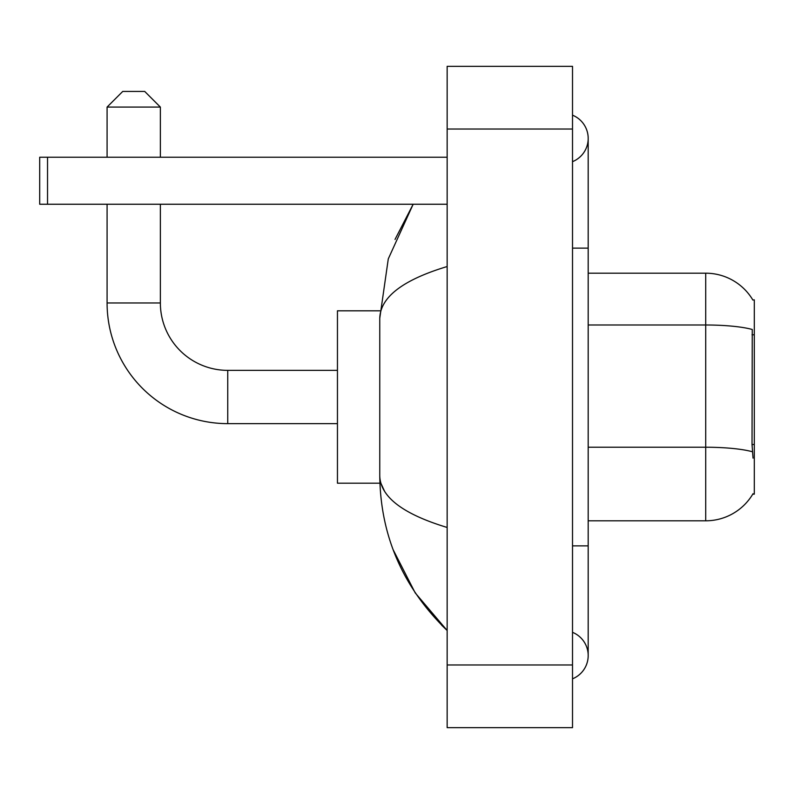 <?xml version="1.0" encoding="UTF-8"?>
<svg xmlns="http://www.w3.org/2000/svg" width="794" height="794" viewBox="0 0 794 794"><rect width="100%" height="100%" fill="white"/><g stroke="black" fill="none" stroke-linecap="round" stroke-linejoin="round"><path stroke-width="1.19" d="M752.762 494.156L753.04 493.689A54.846 54.846 0 0 1 705.717 520.804A54.846 54.846 0 0 0 752.762 494.156L754.3 494.156L754.3 299.844L752.871 300.033A54.846 54.846 0 0 0 705.717 273.196L588.185 273.196M753.04 458.118L752.027 444.501L752.255 329.48A54.846 9.528 180 0 0 705.717 324.994L705.717 273.196A54.846 54.846 0 0 1 752.871 300.033M752.424 451.766A54.846 9.528 180 0 0 705.717 447.23L705.717 520.804L588.185 520.804M337.45 423.639L227.749 423.639L227.749 370.361A67.381 67.381 0 0 1 160.368 302.971L160.368 204.247M227.749 423.639A120.668 120.668 0 0 1 107.081 302.971L107.081 204.247M337.45 370.361L227.749 370.361A67.381 67.381 0 0 1 160.368 302.971L107.081 302.971M122.752 91.419L144.697 91.419L160.368 107.081L107.081 107.081L122.752 91.419M160.368 157.232L160.368 107.081M107.081 157.232L107.081 107.081M379.899 310.811L337.45 310.811L337.45 483.189L379.899 483.189M47.531 204.247L39.7 204.247L39.7 157.232L47.531 157.232L47.531 204.247L447.151 204.247M447.151 157.232L47.531 157.232M572.514 678.82A25.071 25.071 0 0 0 572.514 632.332A25.071 25.071 0 0 1 572.514 678.82A25.071 25.071 0 0 0 588.185 655.576A25.071 25.071 0 0 1 572.514 678.82M572.514 115.18A25.071 25.071 0 0 1 572.514 161.668A25.071 25.071 0 0 0 572.514 115.18A25.071 25.071 0 0 1 588.185 138.424A25.071 25.071 0 0 0 572.514 115.18M447.151 266.536C402.826 279.895 380.356 297.164 379.76 318.325L379.76 475.675C380.266 496.766 402.727 514.026 447.151 527.464M447.151 727.661L572.514 727.661L572.514 66.339L447.151 66.339L447.151 727.661M379.76 318.325L388.286 258.874L413.158 204.247L395.025 239.441M393.119 549.666L415.222 592.919L447.151 630.496C402.895 587.54 380.435 535.93 379.76 475.675M384.465 491.029L380.872 483.189M754.3 334.8L752.027 334.8M754.3 444.501L752.027 444.501M588.185 447.23L705.717 447.23L705.717 324.994L588.185 324.994M572.514 545.875L588.185 545.875L588.185 138.424M572.514 248.125L588.185 248.125M447.151 664.975L572.514 664.975M447.151 129.025L572.514 129.025M588.185 545.875L588.185 655.576M447.151 630.496L441.692 625.235"/></g></svg>
